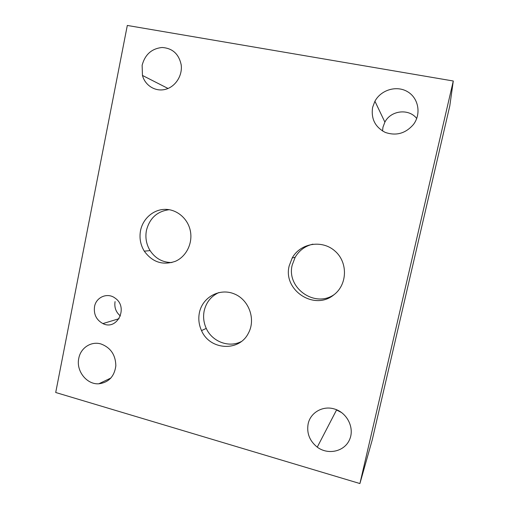 <?xml version="1.0" encoding="UTF-8"?>
<svg xmlns="http://www.w3.org/2000/svg" width="509" height="509" viewBox="0 0 509 509"><rect width="100%" height="100%" fill="white"/><g stroke="black" fill="none" stroke-linecap="round" stroke-linejoin="round"><path stroke-width="0.76" d="M453.29 81.001L449.803 105.853L372.238 439.891L359.914 483.55L453.29 81.001L127.307 25.45L55.71 392.496L359.914 483.55M142.132 65.235C145.052 54.488 151.707 48.578 162.085 47.496C172.468 48.183 178.831 53.935 181.172 64.745C182.699 75.472 175.503 86.715 165.559 89.317C155.633 92.04 145.135 85.671 142.45 75.44L142.132 65.235M78.774 358.361C80.619 347.889 91.136 340.979 100.954 343.957C110.618 347.59 115.581 354.868 115.842 365.786C114.398 376.495 108.722 382.494 98.816 383.799C86.708 384.696 75.917 370.896 78.774 358.361M317.26 447.144C309.58 440.921 306.539 433.153 308.149 423.838C310.395 412.678 322.642 405.508 334.019 408.873C346.998 412.271 354.926 427.954 349.524 439.725C344.402 451.629 328.038 455.275 317.26 447.144L336.551 409.98L341.743 412.646M416.712 118.495C408.88 108.188 390.797 110.37 384.887 122.115L382.972 127.174L382.514 130.998M372.62 107.348L374.923 101.234C380.993 89.813 396.689 85.13 407.569 91.709C418.57 98.091 421.433 113.971 413.467 124.45C405.622 133.479 396.237 136.138 385.3 132.423C375.139 127.161 370.915 118.807 372.62 107.348M312.901 244.155C305.133 246.032 299.222 250.403 295.169 257.268L292.242 264.928C286.115 287.706 314.734 308.32 334.178 294.577M289.207 265.819L292.191 257.993C300.316 243.168 321.942 239.421 334.897 250.982C348.118 262.25 347.513 284.716 333.777 294.896C314.282 311.107 282.654 290.041 289.207 265.819M169.243 209.695C157.23 211.241 149.633 218.138 146.439 230.386C145.103 237.62 146.318 244.358 150.091 250.606C155.404 258.54 162.67 262.523 171.883 262.542M140.554 230.526C142.908 218.647 153.349 209.492 164.935 209.364C176.521 209.161 187.497 218.151 190.207 230.227C193.102 242.723 186.587 256.371 175.516 261.251C162.861 265.66 152.445 262.294 144.276 251.16C140.433 244.784 139.192 237.913 140.554 230.526M218.946 292.522C211.133 296.143 206.209 302.257 204.179 310.859C202.983 316.891 203.676 322.738 206.266 328.413C212.113 341.596 228.776 348.022 241.19 341.609M199.401 312.679C202.461 297.205 219.614 287.77 234.216 293.878C248.933 299.674 256.052 319.328 248.386 333.191C239.115 352.133 209.695 350.167 201.526 330.596C198.892 324.806 198.179 318.838 199.401 312.679M115.066 301.602C114.169 307.449 115.944 312.24 120.391 315.974M94.534 306.641C96.106 297.021 107.634 292.223 115.18 298.185C128.745 307.302 117.191 330.952 102.901 323.584C96.36 319.976 93.573 314.327 94.534 306.641M168.034 88.471L142.45 75.44M110.962 377.977L98.816 383.799M384.887 122.115L374.923 101.234M295.169 257.268L292.191 257.993M150.091 250.606L144.276 251.16M206.266 328.413L201.526 330.596M119.042 318.698L102.901 323.584"/></g></svg>
